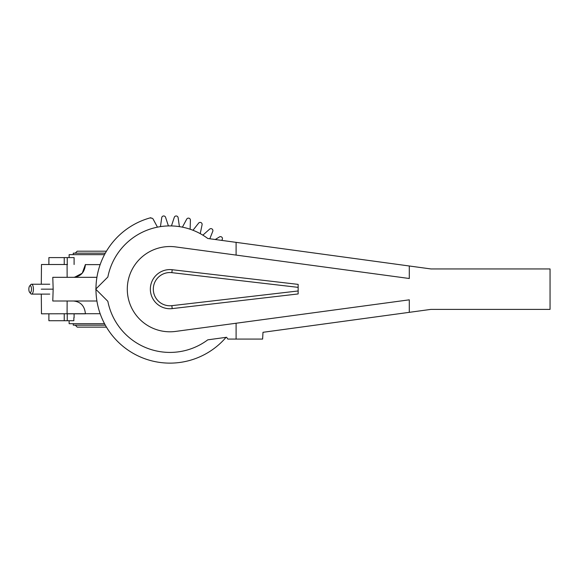 <?xml version="1.0" encoding="UTF-8"?>
<svg xmlns="http://www.w3.org/2000/svg" width="579" height="579" viewBox="0 0 579 579"><rect width="100%" height="100%" fill="white"/><g stroke="black" fill="none" stroke-linecap="round" stroke-linejoin="round"><path stroke-width="0.87" d="M169.929 331.796A42.636 42.636 0 0 0 175.64 331.412L409.295 299.828L409.295 312.334L430.935 309.381L550.05 309.381L550.05 268.946L430.935 268.946L409.295 265.993L409.295 278.499L175.64 246.915A42.636 42.636 0 0 0 127.293 289.16A42.636 42.636 0 0 0 169.929 331.796M409.295 265.993L207.781 238.49A63.249 63.249 0 0 0 107.853 277.023L95.716 289.16L107.853 301.304A63.249 63.249 0 0 0 207.781 339.837L226.592 337.275L227.815 339.077L236.102 339.077L236.102 323.241M172.195 308.607A19.577 19.577 0 0 1 150.352 289.16A19.577 19.577 0 0 1 172.195 269.72L298.149 284.383L298.149 293.944L172.195 308.607L171.854 305.669L298.149 290.969M298.149 287.358L171.854 272.658A16.617 16.617 0 0 0 153.312 289.16A16.617 16.617 0 0 0 171.854 305.669M409.295 312.334L262.996 332.303L262.613 339.077L236.102 339.077M236.102 242.355L236.102 255.086M29.659 292.352A3.452 1.324 -90 0 0 31.389 290.492A3.452 1.324 -90 0 0 30.68 285.975A3.452 1.324 -90 0 0 29.623 286.019A3.452 1.324 -90 0 0 28.95 287.835A3.452 1.324 -90 0 0 29.623 292.308A3.452 1.324 -90 0 0 29.659 292.352M30.701 293.589A4.929 1.889 -90 0 0 30.752 293.654A4.929 1.889 -90 0 0 30.81 293.712A4.929 1.889 -90 0 0 31.534 294.096A4.929 1.889 -90 0 0 33.278 291.063A4.929 1.889 -90 0 0 32.265 284.615A4.929 1.889 -90 0 0 31.534 284.231A4.929 1.889 -90 0 0 30.752 284.673L29.623 286.019L30.752 284.673M48.897 264.509L48.897 257.604L74.098 257.604L74.098 264.509M73.844 317.762L73.844 320.723L48.897 320.723L48.897 313.818M168.417 225.933L165.572 217.313A1.976 1.976 0 0 0 161.744 217.646L160.448 226.628M179.418 226.628L178.115 217.646A1.976 1.976 0 0 0 174.293 217.313L171.449 225.933M190.136 229.226L190.411 220.158A1.976 1.976 0 0 0 186.699 219.159L182.407 227.156M200.233 233.641L202.085 224.761A1.976 1.976 0 0 0 198.604 223.139L192.981 230.261M209.808 238.765L212.775 231.318A1.976 1.976 0 0 0 209.634 229.118L202.86 235.161M221.706 240.386L222.17 239.641A1.976 1.976 0 0 0 219.455 236.927L215.279 239.511M95.962 289.406A73.974 73.974 0 0 0 226.056 337.347M157.459 227.156L153.16 219.159A1.976 1.976 0 0 0 150.916 218.189L150.786 217.711A73.974 73.974 0 0 0 95.962 288.921M41.297 284.231L41.471 264.509L67.49 264.509M85.403 264.509L82.232 273.23L74.517 277.276M69.111 257.604L69.14 254.644L104.51 254.644M73.439 277.327C80.647 276.624 84.635 272.383 85.403 264.617L100.153 264.617M41.254 289.16L53.167 289.16L52.783 277.327L96.91 277.327M96.91 301L52.783 301L53.167 289.16L48.65 289.16M73.439 301C80.647 301.702 84.635 305.936 85.403 313.709L41.471 313.818L41.297 294.096M67.49 313.818L85.403 313.818M104.51 323.683L69.14 323.683L69.111 320.723M105.313 325.159L73.272 325.159L73.272 323.683M73.272 254.644L73.272 253.161L105.313 253.161M171.854 272.658L172.195 269.72M67.251 257.604L67.251 264.509M67.251 313.818L67.251 320.723M64.24 320.723L64.24 313.818M64.24 264.509L64.24 257.604M67.084 313.818L67.128 301M85.403 313.709L100.153 313.709M67.128 277.327L67.084 264.509M29.623 292.308L30.752 293.654L29.623 292.308M49.743 294.096L31.534 294.096M74.098 313.818L74.098 317.762M49.743 284.231L31.534 284.231M75.248 325.159L77.224 327.135L106.449 327.135M106.449 251.192L77.224 251.192L75.248 253.161"/></g></svg>
